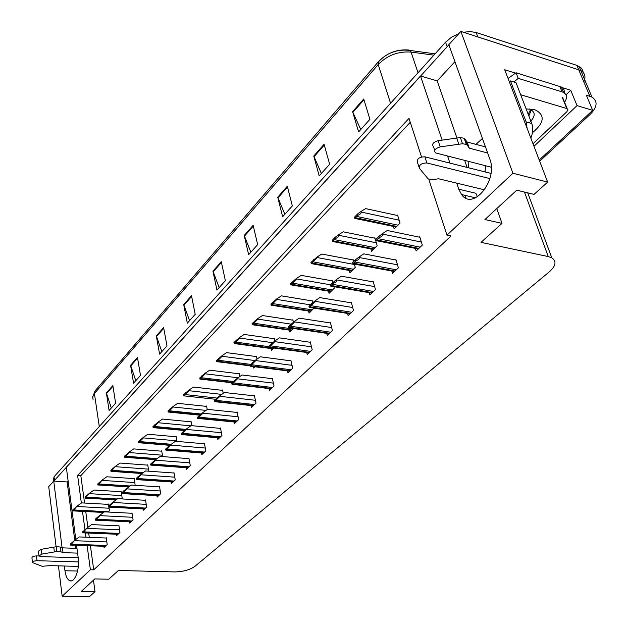 <?xml version="1.0" encoding="UTF-8"?>
<svg xmlns="http://www.w3.org/2000/svg" width="628" height="628" viewBox="0 0 628 628"><rect width="100%" height="100%" fill="white"/><g stroke="black" fill="none" stroke-linecap="round" stroke-linejoin="round"><path stroke-width="0.94" d="M475.969 144.369L482.43 138.466M64.378 566.016L64.967 570.726C65.775 576.441 67.455 579.793 70.006 580.79C74.905 582.745 79.889 568.96 78.217 557.884L76.561 545.269M561.51 87.402L570.734 90.267L565.985 94.836M87.127 545.661L90.393 569.745L62.172 596.231L89.529 596.6L95.016 591.639L81.263 591.419L94.836 578.922L108.738 579.22L118.417 570.467L174.662 571.92C183.054 571.77 189.805 569.918 194.908 566.346L549.476 271.689C555.929 265.88 556.706 261.264 551.816 257.849L548.26 256.569L481.04 242.353L502.007 223.38L484.902 219.541L516.781 190.174L534.035 194.397L547.647 182.081L504.724 69.763L515.698 73.17M539.216 160.03L592.691 110.355L577.053 105.622L533.973 146.3M577.053 105.622L570.734 90.267M592.691 110.355L586.309 95.111L591.984 97.089C597.958 101.241 597.369 106.996 590.21 114.351L539.68 161.223M62.172 596.231L58.443 565.852M56.096 546.737L48.717 486.637L53.741 481.087L62.086 547.718M547.647 182.081L512.919 173.257L460.866 31.4L580.79 70.493C584.99 73.076 586.003 76.875 583.82 81.899M456.713 183.141L458.762 189.201L461.572 194.547C472.868 211.306 498.373 180.212 489.824 159.112L448.839 44.682L460.866 31.4M75.8 539.483L66.317 467.201L420.501 75.988L442.167 140.107M447.576 156.089L449.946 163.107M421.545 156.945L409.001 118.362L77.605 475.427L81.357 503.067M82.48 511.365L84.961 529.647M85.4 532.913L85.981 537.199M512.919 173.257L446.971 235.139L428.791 179.239M420.501 75.988L437.198 80.886L454.923 61.67M68.114 480.891L67.133 481.959L53.741 481.087M466 198.11L465.065 195.371M485.138 171.939L485.475 165.729M502.007 223.38L496.787 208.59M95.016 591.639L93.454 580.186M90.432 545.779L93.721 569.832L451.037 236.002L446.971 235.139M93.721 569.832L90.393 569.745M410.272 122.264L80.824 475.647L84.576 503.044M85.738 511.53L87.904 527.355M88.689 533.054L89.27 537.332M80.824 475.647L77.605 475.427M234.048 421.977L234.401 423.665L238.679 419.598L237.101 412.015L236.701 412.4M251.2 405.578L251.585 407.337L256.028 403.113L254.356 395.444L253.948 395.836M269.004 388.551L269.42 390.388L274.036 386L272.269 378.244L271.861 378.637M287.498 370.865L287.946 372.781L292.742 368.228L290.882 360.378L290.458 360.778M326.709 333.35L327.243 335.438L332.44 330.509L330.352 322.478L329.92 322.894M306.715 352.481L307.21 354.482L312.195 349.741L310.224 341.797L309.8 342.205M391.801 270.99L392.516 273.416L398.395 267.826L395.923 259.521L395.475 259.953M369.193 292.656L369.845 294.964L375.481 289.602L373.15 281.391L372.702 281.815M347.519 313.419L348.108 315.617L353.517 310.475L351.311 302.358L350.871 302.774M217.508 437.779L217.838 439.412L221.967 435.487L220.459 427.982L220.067 428.367M201.557 453.024L201.855 454.594L205.835 450.81L204.414 443.392L204.022 443.768M186.155 467.734L186.43 469.257L190.276 465.599L188.926 458.259L188.541 458.628M171.271 481.943L171.53 483.411L175.243 479.878L173.964 472.625L173.587 472.994M156.89 495.673L157.133 497.093L160.721 493.679L159.504 486.504L159.135 486.865M142.988 508.955L143.208 510.329L146.677 507.024L145.523 499.927L145.154 500.288M129.525 521.797L129.737 523.132L133.097 519.937L131.998 512.919L131.637 513.264M116.502 534.232L116.69 535.519L119.948 532.426L118.912 525.487L118.551 525.832M103.879 546.274L104.06 547.522L107.215 544.531L106.226 537.662L105.873 538.008M415.391 248.366L416.176 250.933L422.322 245.093L419.7 236.693L419.245 237.133M328.53 291.172L329.096 293.315L334.269 288.189L333.829 286.525M332.746 282.443L332.188 280.355L331.78 280.763M349.278 270.472L349.898 272.725L355.283 267.387L354.349 264.003M353.674 261.57L353.085 259.458L352.669 259.882M370.889 248.908L371.564 251.271L377.185 245.705L374.853 237.698L374.437 238.122M308.591 311.048L309.109 313.105L314.055 308.05M312.689 302.665L312.116 300.42L311.716 300.828M293.417 322.172L292.821 319.715L292.42 320.107M289.422 330.155L289.901 332.118L293.629 328.428M274.876 340.941L274.255 338.272L273.863 338.665M270.982 348.532L271.414 350.424L273.902 347.959M257.033 359.075L256.381 356.139L255.989 356.531M253.28 366.517L253.618 368.039L254.944 366.728M239.833 376.533L239.158 373.362L238.773 373.739M223.246 393.34L222.548 389.957L222.171 390.333M207.232 409.55L206.534 405.978L206.157 406.347M191.862 425.674L191.069 421.435L190.7 421.804M177.033 441.405L176.13 436.374L175.769 436.735M162.683 456.572L161.686 450.802L161.333 451.163M148.797 471.196L147.721 464.767L147.376 465.12M135.169 485.303L134.211 478.269L133.866 478.622M121.439 498.891L122.177 498.169L121.133 491.347L120.788 491.693M108.165 512.04L109.453 510.76L108.903 507.039M108.723 505.815L108.463 504.017L108.126 504.355M393.411 226.418L394.164 228.898L400.028 223.097L397.555 215.004L397.132 215.428M67.133 481.959L74.756 540.261M75.407 545.23L75.815 548.322M437.198 80.886L456.933 138.003M464.696 160.446L467.099 167.417M468.504 167.762L468.857 161.506M477.461 196.823L475.828 193.267L458.762 189.201M463.464 32.24L470.215 31.573L476.157 32.523L477.79 36.887L580.79 70.493L591.984 97.089M53.851 481.095L448.887 44.808M465.544 196.768L464.799 197.475M379.069 61.167C387.131 52.901 396.943 49.172 408.506 49.989L410.1 50.46L411.042 52.077C398.152 51.182 387.209 55.335 378.213 64.527L94.404 393.513L95.118 390.789L378.503 61.607L378.213 64.527L390.545 103.267M476.157 32.523L576.889 65.383L581.285 68.059L582.698 70.305L583.177 72.385M53.239 481.645L54.039 476.77L445.558 42.209L451.508 37.193L458.942 33.527M287.318 186.265L292.334 205.906L282.631 216.739L277.749 197.192L287.318 186.265M324.072 144.267L329.645 164.246L319.197 175.918L313.772 156.034L324.072 144.267M363.714 98.989L369.916 119.289L358.619 131.904L352.598 111.682L363.714 98.989M191.501 295.717L195.206 314.345L187.325 323.145L183.714 304.604L191.501 295.717M163.618 327.565L166.977 345.863L159.591 354.114L156.317 335.901L163.618 327.565M137.453 357.458L140.499 375.426L133.56 383.174L130.593 365.292L137.453 357.458M112.852 385.561L115.607 403.207L109.084 410.5L106.391 392.94L112.852 385.561M253.139 225.303L257.668 244.614L248.633 254.693L244.229 235.484L253.139 225.303M221.276 261.703L225.374 280.669L216.943 290.081L212.955 271.202L221.276 261.703M219.18 287.585L212.955 271.202M250.855 252.213L244.229 235.484M111.305 408.012L106.391 392.94M135.797 380.678L130.593 365.292M161.828 351.609L156.317 335.901M189.562 320.641L183.714 304.604M360.755 129.517L352.598 111.682M321.371 173.493L313.772 156.034M284.837 214.281L277.749 197.192M354.812 218.411L354.475 217.217L357.442 214.124L360.982 211.455L361.147 212.044C361.359 213.277 360.244 214.368 357.787 215.326L354.812 218.411L396.103 226.983M397.728 215.561L365.629 208.614L360.982 211.455M357.442 214.124L357.787 215.326M376.251 240.657L375.889 239.417L379.006 236.309L382.609 233.538L382.79 234.142C383.025 235.421 381.879 236.56 379.375 237.549L376.251 240.657L418.264 248.947M419.881 237.266L387.28 230.5L382.609 233.538M379.006 236.309L379.375 237.549M332.565 241.497L332.243 240.312L335.085 237.36L338.578 234.715L338.735 235.296C338.932 236.513 337.825 237.596 335.407 238.538L332.565 241.497L373.44 249.41M375.018 238.24L343.241 231.818L338.578 234.715M335.085 237.36L335.407 238.538M311.245 263.611L310.939 262.449L317.109 256.993L317.266 257.566L311.245 263.611L351.719 270.919M353.234 259.984L321.779 254.05L317.109 256.993M313.67 259.615L313.969 260.785M290.795 284.829L290.513 283.675L296.526 278.361L296.667 278.926L290.795 284.829L330.862 291.565M332.322 280.857L301.197 275.378L296.526 278.361M293.127 280.952L293.417 282.113M352.928 263.878L352.591 262.653L355.574 259.678L359.13 256.93L359.295 257.535C359.506 258.799 358.384 259.921 355.911 260.903L352.928 263.878L394.533 271.5M396.087 260.071L363.816 253.845L359.13 256.93M355.574 259.678L355.911 260.903M330.611 286.101L330.289 284.884L336.655 279.327L336.812 279.923C337.008 281.171 335.894 282.286 333.468 283.252L330.611 286.101L371.8 293.103M373.299 281.925L341.349 276.194L336.655 279.327M333.146 282.043L333.468 283.252M309.227 307.39L308.929 306.189L315.123 300.773L315.28 301.361L309.227 307.39L349.992 313.819M351.452 302.869L319.825 297.609L315.123 300.773M311.661 303.465L311.967 304.659M288.731 327.8L288.44 326.615L294.485 321.34L294.626 321.921L288.731 327.8L329.08 333.704M330.485 322.98L299.187 318.145L294.485 321.34M291.07 324.001L291.353 325.186M78.508 561.911L36.997 560.702L36.455 555.921L39.069 556M77.589 553.119L63.004 552.632L62.408 547.851L76.969 548.362M38.983 555.599L38.465 551.117L41.322 549.288L56.269 546.713L60.359 547.012L62.408 547.851M63.004 552.632L60.955 551.808L60.359 547.012M56.269 546.713L56.858 551.51L41.888 554.1L39.022 555.921L41.008 556.604L78.202 557.758M56.858 551.51L60.955 551.808M53.78 547.121L54.369 551.926M36.997 560.702C34.093 560.867 32.585 561.503 32.468 562.617L42.155 566.291L49.957 565.624L78.319 566.393M36.455 555.921C33.551 556.078 32.044 556.714 31.934 557.837L32.436 562.303M489.879 178.588L426.891 162.974L424.873 156.819L490.97 173.399M564.172 92.85C564.603 90.291 563.669 88.344 561.354 87.017L516.059 72.77L508.06 78.484M516.059 72.77L518.218 78.351L513.971 82.009M559.799 86.374L562.036 91.853L518.218 78.351M562.036 91.853L563.583 92.497C567.108 94.726 567.429 97.968 564.564 102.215M530.841 138.105C532.984 132.791 533.29 127.924 531.751 123.504L515.996 82.621L510.462 80.933L509.379 81.946M527.112 128.34L526.154 121.911L510.462 80.933M487.626 152.981L469.289 148.177L467.138 142.03L485.444 146.881M434.709 150.375L433.501 146.732C431.546 144.267 433.092 142.25 438.132 140.68L460.371 137.563L464.147 138.262L467.138 142.03M469.289 148.177L467.53 145.508L465.372 139.345M460.371 137.563L462.514 143.733L440.212 146.874C435.157 148.444 433.603 150.453 435.557 152.91L491.3 167.213M462.514 143.733L466.298 144.424L467.53 145.508M456.689 138.034L458.825 144.212M426.891 162.974C421.498 163.068 418.978 164.819 419.347 168.21L428.178 178.933L433.422 179.584L438.564 178.768L484.604 189.86M424.873 156.819C419.496 156.906 416.992 158.656 417.369 162.063L418.978 167.056M526.123 108.903L534.679 109.649C545.363 114.83 544.609 122.531 532.418 132.751M529.184 122.774C535.778 116.439 535.825 111.839 529.318 108.958M528.164 114.194L530.699 109.492M528.831 115.929L531.414 109.869M520.659 94.726L566.794 108.542L567.877 109.523L566.935 111.635L533.007 143.773M271.17 305.192L270.904 304.046L276.767 298.873L276.901 299.43L271.17 305.192L310.829 311.402M312.242 300.914L281.43 295.859L276.767 298.873M273.416 301.432L273.682 302.578M252.315 324.747L252.064 323.616L257.786 318.569L257.912 319.126L252.315 324.747L291.565 330.469M292.938 320.186L262.449 315.531L257.786 318.569M254.473 321.112L254.733 322.243M234.189 343.555L233.946 342.433L239.543 337.511L239.661 338.06L234.189 343.555L273.031 348.815M274.365 338.735L244.19 334.441L239.543 337.511M236.269 340.023L236.513 341.145M269.051 347.386L268.784 346.216L274.679 341.075L274.813 341.648L269.051 347.386L308.984 352.795M310.35 342.284L279.374 337.856L274.679 341.075M271.304 343.704L271.571 344.874M250.156 366.202L249.905 365.049L255.651 360.032L255.777 360.598L250.156 366.202L289.673 371.148M290.992 360.849L260.345 356.79L255.651 360.032M252.323 362.631L252.582 363.793M231.991 384.289L231.756 383.143L237.368 378.252L237.486 378.81L231.991 384.289L271.092 388.803M272.371 378.7L242.047 374.987L237.368 378.252M234.079 380.819L234.323 381.965M216.746 361.649L216.527 360.543L221.99 355.731L222.1 356.272L216.746 361.649L250.077 365.826M256.475 356.594L226.622 352.646L221.99 355.731M218.756 358.219L218.984 359.326M199.955 379.069L199.743 377.97L205.089 373.275L205.191 373.817L199.955 379.069L232.093 382.805M239.252 373.801L209.705 370.175L205.089 373.275M201.894 375.732L202.114 376.831M183.776 395.852L183.58 394.769L188.8 390.176L188.902 390.71L183.776 395.852L215.577 399.275M222.642 390.388L193.408 387.06L188.8 390.176M185.653 392.61L185.857 393.701M168.178 412.039L167.99 410.963L173.1 406.481L173.195 407.007L168.178 412.039L199.649 415.155M206.612 406.395L177.685 403.349L173.1 406.481M169.992 408.883L170.18 409.958M153.13 427.652L152.949 426.593L157.95 422.197L158.044 422.723L153.13 427.652L184.483 430.51M191.14 421.843L162.519 419.064L157.95 422.197M154.881 424.583L155.061 425.643M214.517 401.685L214.289 400.554L219.776 395.773L219.894 396.331L214.517 401.685L253.21 405.79M254.45 395.891L224.447 392.5L219.776 395.773M216.534 398.317L216.762 399.455M197.694 418.429L197.482 417.314L202.844 412.643L202.954 413.193L197.694 418.429L235.979 422.165M237.188 412.447L207.499 409.362L202.844 412.643M199.641 415.163L199.853 416.285M181.492 434.568L181.288 433.461L186.532 428.9L186.634 429.442L181.492 434.568L219.376 437.944M220.546 428.406L191.171 425.603L186.532 428.9M183.368 431.389L183.572 432.496M165.871 450.119L165.682 449.028L170.808 444.569L170.902 445.103L165.871 450.119L203.354 453.173M204.493 443.808L175.424 441.264L170.808 444.569M167.684 447.026L167.88 448.117M150.798 465.12L150.618 464.045L155.642 459.68L155.728 460.206L150.798 465.12L187.89 467.868M188.997 458.668L160.234 456.375L155.642 459.68M152.557 462.114L152.737 463.197M138.6 442.724L138.435 441.672L143.333 437.378L143.419 437.897L138.6 442.724L169.827 445.338M176.201 436.774L147.878 434.238L143.333 437.378M140.295 439.733L140.468 440.785M124.564 457.286L124.407 456.25L129.203 452.042L129.29 452.553L124.564 457.286L155.658 459.665M161.757 451.194L133.733 448.894L129.203 452.042M126.204 454.374L126.369 455.41M110.999 471.353L110.85 470.333L115.552 466.212L110.999 471.353L142.03 473.528M147.792 465.144L120.05 463.064L115.552 466.212M112.593 468.519L112.75 469.548M97.882 484.965L97.74 483.953L102.348 479.918L97.882 484.965L128.826 486.928M134.274 478.646L106.823 476.77L102.348 479.918M99.42 482.202L99.569 483.215M85.188 498.137L85.047 497.133L89.576 493.176L85.188 498.137L116.039 499.904M121.188 491.716L94.027 490.036L89.576 493.176M86.68 495.437L86.821 496.442M72.895 510.886L72.77 509.897L77.205 506.019L72.895 510.886L103.636 512.464M108.518 504.378L81.632 502.879L77.205 506.019M74.347 508.256L74.481 509.253M136.252 479.604L136.088 478.536L141.002 474.266L141.088 474.792L136.252 479.604L172.951 482.061M174.035 473.025L145.57 470.961L141.002 474.266M137.956 476.676L138.121 477.743M122.209 493.592L122.044 492.533L126.864 488.356L126.942 488.874L122.209 493.592L158.515 495.775M159.575 486.896L131.409 485.051L126.864 488.356M123.849 490.735L124.014 491.795M108.628 507.11L108.471 506.066L113.197 501.968L113.268 502.486L108.628 507.11L144.558 509.041M145.586 500.312L117.719 498.671L113.197 501.968M110.222 504.323L110.371 505.375M95.495 520.18L95.354 519.152L99.978 515.141L100.056 515.643L95.495 520.18L131.056 521.868M132.061 513.288L104.484 511.844L99.978 515.141M97.042 517.464L97.183 518.5M82.794 532.827L82.66 531.806L87.198 527.873L82.794 532.827L117.986 534.295M118.959 525.856L91.672 524.592L87.198 527.873M84.293 530.181L84.427 531.202M70.501 545.073L70.367 544.06L74.818 540.206L70.501 545.073L105.323 546.329M106.281 538.023L79.269 536.932L74.818 540.206M71.945 542.49L72.079 543.495M77.574 571.04L64.967 570.726M589.833 96.202L576.889 65.383M548.26 256.569L524.435 192.05M99.287 426.545L94.404 393.513L92.709 396.676L93.077 399.675M433.893 55.154L411.042 52.077L418.02 72.77M54.039 476.77L54.479 480.279M445.558 42.209L447.12 46.59M221.425 262.418L213.151 271.869M191.642 296.416L183.902 305.255M163.743 328.256L156.49 336.537M137.571 358.133L130.75 365.912M112.954 386.228L106.54 393.552M253.304 226.033L244.441 236.159M287.506 187.003L277.976 197.875M324.284 145.021L314.024 156.733M363.95 99.75L352.865 112.396M399.133 220.177L361.147 212.044M397.94 225.162L356.994 216.503M396.684 226.402L355.762 217.783M421.372 242.055L382.79 234.142M420.148 247.157L378.543 238.75M418.829 248.413L377.247 240.037M376.345 242.808L338.735 235.296M375.199 247.675L334.653 239.676M373.998 248.869L333.468 240.909M354.49 264.506L317.266 257.566M353.391 269.263L313.239 261.884M352.237 270.409L312.108 263.061M330.391 284.79L296.667 278.926M332.463 289.987L292.711 283.173M331.349 291.086L291.627 284.303M397.5 264.812L359.295 257.535M396.323 269.797L355.118 262.064M395.067 270.99L353.878 263.297M374.633 286.611L336.812 279.923M373.511 291.478L332.707 284.366M372.302 292.624L331.521 285.552M352.708 307.508L315.28 301.361M351.633 312.265L311.237 305.734M350.471 313.364L310.099 306.872M331.67 327.557L294.626 321.921M330.642 332.212L290.646 326.222M329.527 333.272L289.563 327.314M41.322 549.288L41.888 554.1M531.751 123.504L526.154 121.911M438.132 140.68L440.212 146.874M566.794 108.542L562.319 97.521M310.287 304.839L276.901 299.43M312.359 309.887L273.007 303.607M311.292 310.946L271.963 304.69M290.96 324.111L257.912 319.126M293.033 329.017L254.081 323.239M292.004 330.038L253.076 324.276M272.615 342.684L239.661 338.06M268.886 346.664L235.885 342.111M273.447 348.407L234.919 343.108M311.472 346.821L274.813 341.648M310.483 351.366L270.896 345.887M309.416 352.387L269.852 346.923M292.059 365.323L255.777 360.598M291.109 369.782L251.93 364.766M290.081 370.756L250.925 365.763M273.384 383.127L237.486 378.81M272.474 387.492L233.695 382.915M271.484 388.434L232.729 383.873M254.976 360.558L222.1 356.272M250.564 364.381L218.387 360.26M249.975 365.378L217.453 361.226M238.036 377.781L205.191 373.817M233.381 381.518L201.533 377.742M232.462 382.428L200.638 378.668M221.755 394.384L188.902 390.71M216.88 398.05L185.291 394.58M206.031 410.398L173.195 407.007M201.117 414.009L169.638 410.814M200.065 414.833L168.806 411.678M190.834 425.847L158.044 422.723M185.888 429.403L154.543 426.475M184.875 430.204L153.734 427.307M255.408 400.272L219.894 396.331M254.528 404.542L216.158 400.366M253.579 405.445L215.223 401.292M238.091 416.78L202.954 413.193M237.251 420.964L199.272 417.173M236.332 421.835L198.377 418.06M221.401 432.692L186.634 429.442M220.593 436.79L183.007 433.359M219.706 437.63L182.144 434.215M205.309 448.039L170.902 445.103M204.524 452.058L167.331 448.957M203.668 452.874L166.499 449.789M189.774 462.852L155.728 460.206M189.012 466.8L152.212 464.006M188.188 467.585L151.411 464.806M176.931 440.832L143.419 437.897M171.216 444.279L139.966 441.594M170.204 445.048L139.188 442.402M162.448 455.214L129.29 452.553M157.078 458.644L125.883 456.203M156.042 459.39L125.129 456.972M148.451 469.124L115.631 466.714M143.388 472.539L112.271 470.317M142.391 473.261L111.549 471.063M134.902 482.579L102.419 480.42M130.137 485.978L99.106 483.968M129.172 486.676L98.408 484.69M121.785 495.61L89.639 493.671M117.295 498.985L86.374 497.172M116.368 499.66L85.698 497.878M109.084 508.225L77.268 506.506M108.44 511.765L74.049 509.96M103.95 512.236L73.39 510.643M174.765 477.162L141.088 474.792M174.035 481.032L137.618 478.536M173.234 481.786L136.841 479.305M160.266 490.986L126.942 488.874M159.559 494.785L123.52 492.564M158.79 495.516L122.774 493.31M146.246 504.363L113.268 502.486M145.563 508.083L109.9 506.121M144.817 508.798L109.17 506.843M132.689 517.291L100.056 515.643M132.021 520.957L96.728 519.23M131.299 521.64L96.029 519.929M119.556 529.812L87.261 528.376M118.912 533.408L83.979 531.916M118.213 534.075L83.304 532.591M106.838 541.94L74.881 540.7M106.218 545.473L71.647 544.193M105.543 546.117L70.988 544.845M71.529 580.822L70.006 580.79M551.816 257.849L527.732 192.859M475.545 197.836L461.572 194.547M378.503 61.607C387.099 52.65 397.626 48.937 410.1 50.46L435.078 53.835M92.622 397.21L95.118 390.789M579.024 66.309L580.79 70.493M563.583 92.497L561.354 87.017M464.147 138.262L466.298 144.424M567.194 108.699L562.719 97.685"/></g></svg>
